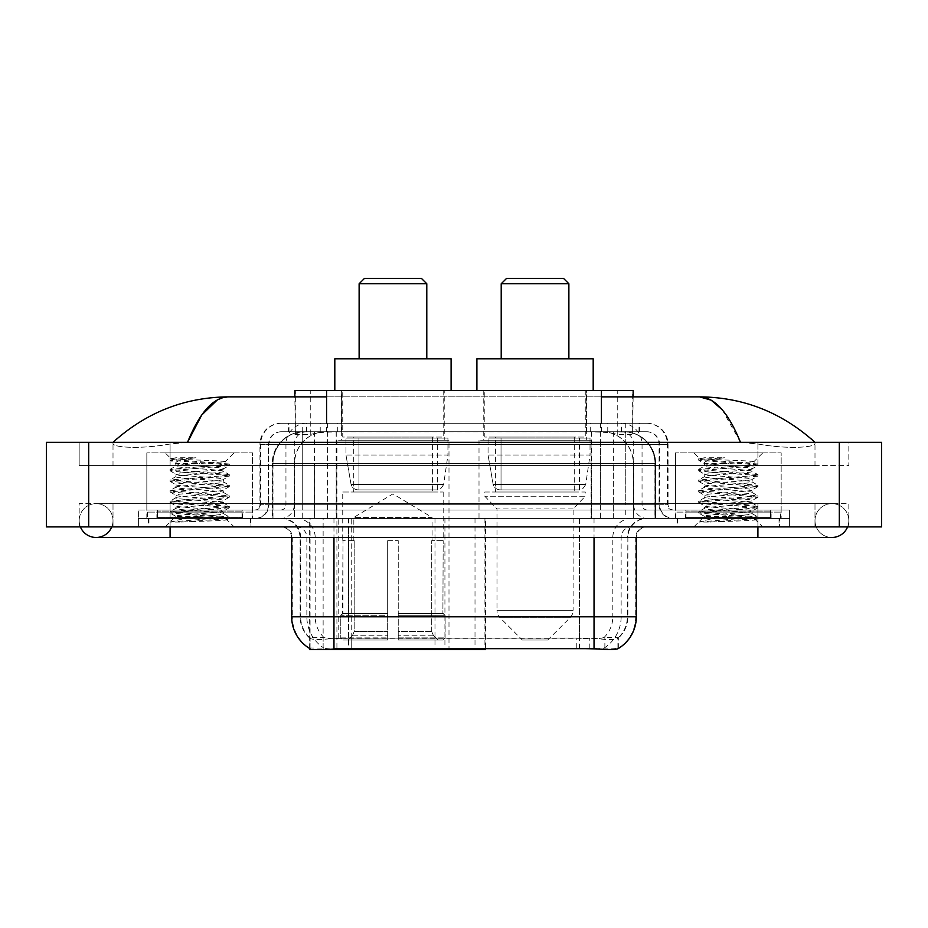 <?xml version="1.0" encoding="UTF-8"?>
<svg xmlns="http://www.w3.org/2000/svg" width="928" height="928" viewBox="0 0 928 928"><rect width="100%" height="100%" fill="white"/><g stroke="black" fill="none" stroke-linecap="round" stroke-linejoin="round"><path stroke-width="0.7" stroke-dasharray="4.64 3.48" d="M309.65 648.498L309.65 518.45L485.576 518.45L485.576 648.498M485.576 649.542L351.236 649.542L351.236 518.45M448.99 440.208L336.922 440.208L448.99 440.208L448.99 649.542L336.922 649.542L448.99 649.542M336.922 440.208L336.922 649.542M623.106 431.752L612.805 431.752L628.604 432.135C632.583 433.33 633.928 434.084 632.652 434.408L617.746 434.408L609.244 432.587L591.739 431.798L336.261 431.798L318.756 432.587L310.254 434.408L295.348 434.408L294.86 396.871M633.14 390.526L294.86 390.526M626.794 431.88A31.714 31.714 0 0 1 655.655 463.466L655.655 518.45L272.345 518.45L655.655 518.45M294.86 434.2L301.206 431.88L315.195 431.752L304.894 431.752M301.206 431.88A31.714 31.714 0 0 0 272.345 463.466L272.994 463.466L272.994 518.45M309.65 649.542L351.236 649.542M444.234 390.526L341.678 390.526L444.234 390.526L444.234 440.208L341.678 440.208L444.234 440.208M341.678 390.526L341.678 440.208M586.322 390.526L483.766 390.526L586.322 390.526L586.322 440.208L483.766 440.208L586.322 440.208M483.766 390.526L483.766 440.208M591.078 440.208L479.01 440.208L591.078 440.208L591.078 518.45L479.01 518.45L591.078 518.45M479.01 440.208L479.01 518.45M485.576 518.45L309.65 518.45M633.14 396.871L632.652 434.408L632.652 390.526M315.195 431.752L612.805 431.752M814.993 520.562A16.913 16.913 0 0 1 831.906 503.649A16.913 16.913 0 0 1 847.589 526.907A16.913 16.913 0 0 0 848.83 520.562A16.913 16.913 0 0 1 847.589 526.907A16.913 16.913 0 0 0 831.906 503.649A16.913 16.913 0 0 0 814.993 520.562A16.913 16.913 0 0 0 831.906 537.474A16.913 16.913 0 0 1 814.993 520.562A16.913 16.913 0 0 0 831.906 537.474A16.913 16.913 0 0 1 814.993 520.562M113.007 520.562A16.913 16.913 0 0 0 96.094 503.649A16.913 16.913 0 0 0 80.411 526.907A16.913 16.913 0 0 1 79.17 520.562A16.913 16.913 0 0 0 80.411 526.907A16.913 16.913 0 0 1 96.094 503.649A16.913 16.913 0 0 1 113.007 520.562A16.913 16.913 0 0 1 96.094 537.474A16.913 16.913 0 0 0 113.007 520.562A16.913 16.913 0 0 1 111.766 526.907A16.913 16.913 0 0 0 113.007 520.562M675.445 518.45L675.445 452.899L675.445 509.994L781.167 509.994L781.167 452.899L675.445 452.899L781.167 452.899L675.445 452.899L781.167 452.899L781.167 518.45L675.445 518.45L781.167 518.45M146.833 518.45L146.833 452.899L146.833 509.994L252.555 509.994L252.555 452.899L146.833 452.899L252.555 452.899L146.833 452.899L252.555 452.899L252.555 518.45L146.833 518.45L252.555 518.45M303.955 431.752L623.825 431.752L303.955 431.752A31.714 31.714 0 0 0 272.24 463.466L314.534 463.466L314.534 518.45L272.24 518.45L655.551 518.45L314.534 518.45M623.825 431.752A31.714 31.714 0 0 1 655.551 463.466L655.551 518.45M601.425 396.871L326.575 396.871M814.993 442.331C781.875 412.426 743.421 397.265 699.619 396.871L228.381 396.871C184.742 397.207 146.276 412.357 113.007 442.331L113.007 443.282C112.091 447.458 139.687 449.488 170.091 444.013L187.526 442.331L740.474 442.331L757.909 444.013C788.174 449.477 815.909 447.482 814.993 443.282L814.993 442.331L814.993 443.282C815.909 447.458 788.313 449.488 757.909 444.013L740.474 442.331L187.526 442.331L170.091 444.013C139.826 449.477 112.091 447.482 113.007 443.282L113.007 442.331M757.909 526.907L757.909 503.649L757.909 526.907L757.909 503.649L170.091 503.649L757.909 503.649L757.909 526.907L170.091 526.907L789.624 526.907L113.007 526.907L848.83 526.907L79.17 526.907L789.624 526.907L757.909 526.907L757.909 518.45L789.624 518.45L789.624 526.907L789.624 518.45L170.091 518.45L789.624 518.45L789.624 526.907L789.624 518.45L138.376 518.45L138.376 526.907L138.376 518.45L757.909 518.45L138.376 518.45L138.376 526.907L138.376 518.45L789.624 518.45L757.909 518.45L757.909 526.907L757.909 503.649L848.83 503.649L848.83 526.907L848.83 503.649L79.17 503.649L79.17 526.907L79.17 503.649L757.909 503.649L757.909 537.474L757.909 520.562L757.909 537.474L170.091 537.474L170.091 503.649L113.007 503.649L170.091 503.649L170.091 526.907M881.6 442.331L881.6 526.907L46.4 526.907L46.4 442.331L881.6 442.331M170.091 442.331L757.909 442.331L170.091 442.331L170.091 465.589L848.83 465.589L848.83 442.331L757.909 442.331L848.83 442.331L848.83 465.589L79.17 465.589L79.17 442.331L79.17 465.589L757.909 465.589L113.007 465.589L170.091 465.589L170.091 442.331M814.993 503.649L814.993 526.907L814.993 503.649M113.007 503.649L113.007 526.907L113.007 503.649M814.993 465.589L757.909 465.589L814.993 465.589L814.993 443.282L814.993 465.589M113.007 465.589L113.007 443.282L113.007 465.589M722.181 409.724L740.474 442.331M217.407 399.84L228.381 396.871M250.966 518.45L148.422 518.45L250.966 518.45L250.966 526.907L148.422 526.907L250.966 526.907M148.422 518.45L148.422 526.907M779.578 518.45L677.034 518.45L779.578 518.45L779.578 526.907L677.034 526.907L779.578 526.907M677.034 518.45L677.034 526.907M252.033 512.105L147.366 512.105L252.033 512.105L252.033 518.45L147.366 518.45L252.033 518.45M147.366 512.105L147.366 518.45M780.634 512.105L675.967 512.105L780.634 512.105L780.634 518.45L675.967 518.45L780.634 518.45M675.967 512.105L675.967 518.45M579.501 648.579L579.501 616.772L292.32 616.772A37.004 36.436 -90 0 0 309.65 648.278L309.964 638.325C312.701 639.879 320.705 639.879 333.964 638.325L594.036 638.325C607.283 639.879 615.276 639.879 618.036 638.325L617.92 637.304L603.989 637.524C599.824 638.893 591.658 639.102 579.501 638.162L576.764 638.046L576.764 648.498L348.499 648.579C336.377 649.217 328.21 649.078 324.011 648.162L310.08 648.011L309.964 648.684C312.701 649.751 320.705 649.751 333.964 648.684M594.036 638.325L594.036 616.772L627.873 616.772A28.548 28.548 0 0 1 618.036 638.325L618.35 637.698A28.548 28.107 90 0 0 627.351 616.772L627.873 537.474A19.036 19.036 0 0 1 646.897 518.45L281.103 518.45L646.897 518.45M309.964 638.325A28.548 28.548 0 0 1 300.127 616.772L300.127 537.474L636.33 537.474A10.568 10.568 0 0 1 646.897 526.907L281.103 526.907L646.897 526.907M685.49 518.45L771.122 518.45L685.49 518.45L685.49 512.105L771.122 512.105L685.49 512.105M771.122 518.45L771.122 512.105M156.878 518.45L242.51 518.45L156.878 518.45L156.878 512.105L242.51 512.105L156.878 512.105M242.51 518.45L242.51 512.105M636.33 616.772L635.68 616.772A37.004 36.436 90 0 1 618.35 648.278L604.87 648.011L596.669 648.904M576.764 638.046L348.499 638.162C336.365 639.102 328.199 638.893 324.011 637.524L309.65 637.71A28.548 28.107 -90 0 1 300.649 616.772L333.964 616.772L333.964 537.474L300.127 537.474C299.002 525.921 292.656 519.576 281.103 518.45M288.504 423.296L639.496 423.296L288.504 423.296L288.504 431.752L639.496 431.752L288.504 431.752M646.897 431.752L281.103 431.752L646.897 431.752A12.69 12.69 0 0 1 659.588 444.442L659.588 504.704L259.956 504.704A5.29 5.29 0 0 1 254.666 509.994L673.334 509.994L254.666 509.994M281.103 423.296L646.897 423.296L281.103 423.296A21.147 21.147 0 0 0 259.956 444.442L659.588 444.442L268.412 444.442L268.412 504.704A13.746 13.746 0 0 1 254.666 518.45L673.334 518.45L254.666 518.45M646.897 423.296A21.147 21.147 0 0 1 668.044 444.442L668.044 504.704L600.404 504.704L600.404 509.994M770.588 509.994L686.012 509.994L770.588 509.994L770.588 518.45L686.012 518.45L770.588 518.45M686.012 509.994L686.012 518.45M241.988 509.994L157.412 509.994L241.988 509.994L241.988 518.45L157.412 518.45L241.988 518.45M157.412 509.994L157.412 518.45M138.376 509.994L170.091 509.994L138.376 509.994L138.376 518.45L138.376 509.994M757.909 509.994L170.091 509.994L789.624 509.994L757.909 509.994L757.909 518.45L757.909 509.994M789.624 509.994L789.624 518.45L789.624 509.994M148.956 518.45L250.444 518.45L148.956 518.45L148.956 526.907L250.444 526.907L148.956 526.907M250.444 518.45L250.444 526.907M243.043 518.45L156.345 518.45L243.043 518.45A1.056 1.056 0 0 1 241.988 517.395L157.412 517.395L241.988 517.395L241.988 511.05A1.056 1.056 0 0 1 243.043 509.994L156.345 509.994L243.043 509.994M156.345 518.45A1.056 1.056 0 0 0 157.412 517.395L157.412 511.05A1.056 1.056 0 0 0 156.345 509.994M252.555 509.994L146.833 509.994M181.528 522.058L229.193 518.462L226.908 519.784L234.169 526.907L165.23 526.907L175.798 516.328C173.571 517.522 228.021 518.636 226.942 519.68C228.798 520.504 199.114 521.316 181.528 522.058L170.369 522.058C175.288 520.318 185.066 518.404 199.694 516.328L175.798 516.328C174.336 514.576 225.063 512.801 223.59 511.05C225.063 509.286 174.336 507.523 175.798 505.76C174.336 503.997 225.063 502.234 223.59 500.47C225.063 498.719 174.336 496.944 175.798 495.192C174.336 493.429 225.063 491.666 223.59 489.903C225.063 488.14 174.336 486.376 175.798 484.613C174.336 482.862 225.063 481.087 223.59 479.335C225.063 477.572 174.336 475.797 175.798 474.046C174.336 472.282 225.063 470.519 223.59 468.756L223.59 471.401C225.063 469.638 174.336 467.874 175.798 466.111C177.213 465.23 185.182 464.348 199.694 463.466L225.272 461.796C227.592 460.613 169.627 459.499 170.775 458.444L165.23 452.899L234.169 452.899L165.23 452.899M170.369 522.058L229.32 516.989L170.079 511.711L229.32 506.421L170.079 501.132L229.32 495.854L170.079 490.564L229.32 485.274L170.079 479.985L225.353 475.588L229.193 474.556L170.079 469.417L229.32 464.128L225.226 461.692L234.169 452.899M229.193 518.462L225.353 517.43L170.079 513.033L229.32 507.744L170.207 502.605L174.046 501.572L214.507 498.928L229.32 497.164L170.079 491.886L229.32 486.597L170.079 481.307L229.193 476.168L223.59 479.335L223.59 481.968C225.063 480.217 174.336 478.442 175.798 476.69C174.336 474.927 225.063 473.164 223.59 471.401L229.193 474.556M229.193 476.168L225.353 475.148L184.881 472.503L170.079 470.74L229.193 465.601L223.59 468.756C225.063 466.993 174.336 465.23 175.798 463.466L175.798 466.111L170.207 469.266M229.193 465.601L225.353 464.568L170.207 460.311L175.96 463.652L199.694 463.466M229.193 486.748L223.59 489.903L223.59 492.548C225.063 490.784 174.336 489.021 175.798 487.258C174.336 485.495 225.063 483.732 223.59 481.968L229.193 485.135M170.207 470.89L175.96 474.231L175.798 476.69L170.207 479.846M229.193 497.315L223.59 500.47L223.59 503.115C225.063 501.352 174.336 499.589 175.798 497.826C174.336 496.074 225.063 494.299 223.59 492.548L229.193 495.703M170.207 481.458L175.96 484.799L175.798 487.258L170.207 490.413M229.193 507.883L223.59 511.05L223.59 513.694C225.063 511.931 174.336 510.168 175.798 508.405C174.336 506.642 225.063 504.878 223.59 503.115L229.193 506.27M170.207 492.026L175.96 495.366L175.798 497.826L170.207 500.992M199.694 516.328C214.206 515.446 222.175 514.564 223.59 513.694L229.193 516.85M170.207 502.605L175.96 505.946L175.798 508.405L170.207 511.56M165.23 526.907L234.169 526.907M175.798 516.328L170.207 513.172M176.053 457.748L170.207 458.699L176.053 457.748L195.924 457.748C181.644 459.441 174.928 461.344 175.798 463.466M229.193 463.988L174.046 459.731L170.207 458.699M170.207 460.311L174.046 459.29L195.924 457.748M677.556 518.45L779.044 518.45L677.556 518.45L677.556 526.907L779.044 526.907L677.556 526.907M779.044 518.45L779.044 526.907M771.655 518.45L684.957 518.45L771.655 518.45A1.056 1.056 0 0 1 770.588 517.395L686.012 517.395L770.588 517.395L770.588 511.05A1.056 1.056 0 0 1 771.655 509.994L684.957 509.994L771.655 509.994M684.957 518.45A1.056 1.056 0 0 0 686.012 517.395L686.012 511.05A1.056 1.056 0 0 0 684.957 509.994M781.167 509.994L675.445 509.994M710.14 522.058L757.793 518.462L755.508 519.784L762.77 526.907L693.831 526.907L704.41 516.328C702.183 517.522 756.633 518.636 755.554 519.68C757.399 520.504 727.714 521.316 710.14 522.058L698.981 522.058C703.9 520.318 713.678 518.404 728.306 516.328L704.41 516.328C702.937 514.576 753.664 512.801 752.202 511.05C753.664 509.286 702.937 507.523 704.41 505.76C702.937 503.997 753.664 502.234 752.202 500.47C753.664 498.719 702.937 496.944 704.41 495.192C702.937 493.429 753.664 491.666 752.202 489.903C753.664 488.14 702.937 486.376 704.41 484.613C702.937 482.862 753.664 481.087 752.202 479.335C753.664 477.572 702.937 475.797 704.41 474.046C702.937 472.282 753.664 470.519 752.202 468.756L752.202 471.401C753.664 469.638 702.937 467.874 704.41 466.111C705.825 465.23 713.794 464.348 728.306 463.466L753.884 461.796C756.192 460.613 698.239 459.499 699.376 458.444L693.831 452.899L762.77 452.899L693.831 452.899M698.981 522.058L757.921 516.989L698.68 511.711L757.921 506.421L698.68 501.132L757.921 495.854L698.68 490.564L757.921 485.274L698.68 479.985L753.954 475.588L757.793 474.556L698.68 469.417L757.921 464.128L753.838 461.692L762.77 452.899M757.793 518.462L753.954 517.43L698.68 513.033L757.921 507.744L698.807 502.605L702.647 501.572L743.119 498.928L757.921 497.164L698.68 491.886L757.921 486.597L698.68 481.307L757.793 476.168L752.202 479.335L752.202 481.968C753.664 480.217 702.937 478.442 704.41 476.69C702.937 474.927 753.664 473.164 752.202 471.401L757.793 474.556M757.793 476.168L753.954 475.148L713.493 472.503L698.68 470.74L757.793 465.601L752.202 468.756C753.664 466.993 702.937 465.23 704.41 463.466L704.41 466.111L698.807 469.266M757.793 465.601L753.954 464.568L698.807 460.311L704.572 463.652L728.306 463.466M757.793 486.748L752.202 489.903L752.202 492.548C753.664 490.784 702.937 489.021 704.41 487.258C702.937 485.495 753.664 483.732 752.202 481.968L757.793 485.135M698.807 470.89L704.572 474.231L704.41 476.69L698.807 479.846M757.793 497.315L752.202 500.47L752.202 503.115C753.664 501.352 702.937 499.589 704.41 497.826C702.937 496.074 753.664 494.299 752.202 492.548L757.793 495.703M698.807 481.458L704.572 484.799L704.41 487.258L698.807 490.413M757.793 507.883L752.202 511.05L752.202 513.694C753.664 511.931 702.937 510.168 704.41 508.405C702.937 506.642 753.664 504.878 752.202 503.115L757.793 506.27M698.807 492.026L704.572 495.366L704.41 497.826L698.807 500.992M728.306 516.328C742.818 515.446 750.787 514.564 752.202 513.694L757.793 516.85M698.807 502.605L704.572 505.946L704.41 508.405L698.807 511.56M693.831 526.907L762.77 526.907M704.41 516.328L698.807 513.172M704.665 457.748L698.807 458.699L704.665 457.748L724.524 457.748C710.245 459.441 703.54 461.344 704.41 463.466M757.793 463.988L702.647 459.731L698.807 458.699M698.807 460.311L702.647 459.29L724.524 457.748M359.124 358.811L426.787 358.811L359.124 358.811M353.835 540.653L353.835 517.395L432.077 517.395L392.95 493.882L353.835 517.395L432.077 517.395L432.077 540.653M431.717 631.492L431.717 540.653L431.717 631.492L433.272 635.228L438.109 640.03L398.24 640.03L443.004 640.03L398.24 640.03L398.24 637.907L445.127 637.907L398.24 637.907L398.24 615.287L445.127 615.287L398.24 615.287L398.24 613.594L443.422 613.594L398.24 613.594L398.24 640.03L443.004 640.03L445.127 637.907L445.127 615.287L442.9 613.594L443.178 540.653L442.9 613.594L445.127 615.287L445.127 637.907L443.004 640.03L438.109 640.03L433.272 635.228L431.717 631.492L398.24 631.492L398.24 640.03L398.24 540.653L398.24 631.492L431.717 631.492M387.672 540.653L398.24 540.653L387.672 540.653L387.672 613.594L343.012 613.594L387.672 613.594L387.672 540.653L387.672 631.492L387.672 540.653L398.24 540.653L398.24 613.594L398.24 540.653L387.672 540.653M354.194 540.653L354.194 631.492L352.64 635.228L347.803 640.03L387.672 640.03L387.672 631.492L387.672 640.03L342.908 640.03L387.672 640.03L387.672 637.907L387.672 640.03L342.908 640.03L340.785 637.907L387.672 637.907L340.785 637.907L340.785 615.287L387.672 615.287L387.672 637.907L387.672 615.287L340.785 615.287L342.49 613.594L387.672 613.594L387.672 615.287L387.672 613.594L342.49 613.594L343.012 540.653L343.012 613.594L340.785 615.287L340.785 637.907L342.908 640.03L347.803 640.03L352.64 635.228L354.194 631.492L354.194 540.653L342.734 540.653L354.194 540.653M342.734 492.014L443.178 492.014L342.734 492.014L342.734 540.653M443.178 492.014L443.178 540.653M353.313 437.042L432.599 437.042L353.313 437.042L353.313 492.014L432.599 492.014L353.313 492.014M432.599 437.042L432.599 492.014M342.734 390.526L443.178 390.526L342.734 390.526L342.734 437.042L443.178 437.042L342.734 437.042M443.178 390.526L443.178 437.042M451.101 390.526L334.811 390.526L451.101 390.526M334.811 358.811L451.101 358.811M442.9 540.653L431.717 540.653L442.9 540.653M359.124 283.748L426.787 283.748M364.414 278.458L421.498 278.458M447.934 438.097L345.97 438.097L447.934 438.097L447.934 455.01L345.97 455.01L345.97 438.097L345.97 455.01L351.062 484.474C352.327 488.105 354.948 489.914 358.939 489.903L437.355 489.903L358.939 489.903L358.939 438.097L358.939 489.903C354.96 489.926 352.338 488.116 351.062 484.474L345.97 455.01L447.934 455.01L443.642 484.474L351.062 484.474L443.642 484.474C440.916 489.044 438.816 490.854 437.366 489.903L437.355 438.097L358.939 438.097L437.355 438.097M501.213 358.811L568.876 358.811L501.213 358.811M547.729 640.03L522.36 640.03L500.076 617.746L570.012 617.746L500.076 617.746A10.568 10.568 0 0 1 496.99 610.276L573.11 610.276A10.568 10.568 0 0 1 570.012 617.746L547.729 640.03L522.36 640.03M573.11 508.927L496.99 508.927L496.99 610.276L573.11 610.276L573.11 508.927L585.266 496.248L484.822 496.248L585.266 496.248L585.266 492.014L484.822 492.014L484.822 496.248L496.99 508.927L573.11 508.927M495.401 437.042L574.687 437.042L495.401 437.042L495.401 492.014L574.687 492.014L495.401 492.014M574.687 437.042L574.687 492.014M484.822 390.526L585.266 390.526L484.822 390.526L484.822 437.042L585.266 437.042L484.822 437.042M585.266 390.526L585.266 437.042M593.189 390.526L476.899 390.526L593.189 390.526M476.899 358.811L593.189 358.811M484.822 492.014L585.266 492.014M501.213 283.748L568.876 283.748M506.502 278.458L563.586 278.458M590.022 438.097L488.058 438.097L590.022 438.097L590.022 455.01L488.058 455.01L488.058 438.097L488.058 455.01L493.151 484.474C494.415 488.105 497.037 489.914 501.027 489.903L579.443 489.903L501.027 489.903L501.027 438.097L501.027 489.903C497.048 489.926 494.427 488.116 493.151 484.474L488.058 455.01L590.022 455.01L585.73 484.474L493.151 484.474L585.73 484.474C583.004 489.044 580.916 490.854 579.455 489.903L501.016 489.903L579.455 489.903M475.008 518.45L475.008 649.542M295.348 434.408L295.348 390.526M299.396 432.135A31.714 31.239 -90 0 0 272.994 463.466L655.655 463.466L613.362 463.466L613.362 518.45M655.006 518.45L655.006 463.466A31.714 31.239 90 0 0 628.604 432.135M314.638 431.752L314.638 463.466L272.345 463.466L272.345 518.45M310.08 649.542L310.08 518.45M591.739 431.798L591.739 518.45M609.244 432.587A31.714 31.239 90 0 1 633.383 463.466L633.383 518.45M336.261 431.798L336.261 518.45M318.756 432.587A31.714 31.239 -90 0 0 294.617 463.466L294.617 518.45M613.362 431.752L613.362 463.466L314.638 463.466L314.638 518.45M323.13 649.542L323.13 518.45M434.988 518.45L434.988 648.498M338.186 638.046L338.186 518.45M326.575 431.822L326.575 423.296M310.254 434.408L310.254 390.526M341.492 431.822L341.492 390.526M586.508 431.822L586.508 390.526M617.746 434.408L617.746 390.526M601.425 431.822L601.425 423.296M444.93 518.45L444.93 648.498M484.938 518.45L484.938 648.498M304.117 431.752A31.714 31.239 -90 0 0 272.878 463.466L272.24 463.466L272.24 518.45M613.257 431.752L613.257 463.466L655.551 463.466L654.901 463.466L654.901 518.45M314.534 431.752L314.534 463.466L613.257 463.466L613.257 518.45M839.306 442.331L839.306 526.907M88.694 442.331L88.694 526.907M757.909 465.589L757.909 442.331L757.909 465.589M170.091 465.589L170.091 444.013L170.091 465.589M623.674 431.752A31.714 31.239 -90 0 1 654.901 463.466L633.279 463.466L633.279 518.45M602.04 431.752A31.714 31.239 90 0 1 633.279 463.466L591.635 463.466L591.635 518.45M591.635 431.752L591.635 463.466L336.156 463.466L336.156 518.45M336.156 431.752L336.156 463.466L294.512 463.466L294.512 518.45M325.74 431.752A31.714 31.239 90 0 0 294.512 463.466L272.878 463.466L272.878 518.45M603.989 648.162A37.004 36.436 90 0 0 621.145 616.772L579.501 616.772L579.501 537.474L627.351 537.474A19.036 18.746 -90 0 1 646.097 518.45M594.036 526.907L594.036 537.474L291.67 537.474L348.499 537.474L348.499 526.907M636.33 537.474L333.964 537.474L333.964 526.907M281.903 526.907A10.568 10.417 90 0 1 292.32 537.474L292.32 616.772L291.67 616.772M603.989 637.524A28.548 28.107 90 0 0 612.816 616.772L627.873 616.772L627.873 537.474L594.036 537.474L594.036 616.772L333.964 616.772L333.964 638.325M579.501 638.162L579.501 616.772L348.499 616.772L348.499 648.579M296.45 526.907A10.568 10.417 90 0 1 306.855 537.474L306.855 616.772A37.004 36.436 -90 0 0 324.011 648.162M646.097 526.907A10.568 10.417 -90 0 0 635.68 537.474L635.68 616.772L621.145 616.772L621.145 537.474A10.568 10.417 -90 0 1 631.55 526.907M324.011 637.524A28.548 28.107 -90 0 1 315.184 616.772L348.499 616.772L348.499 638.162M631.55 518.45A19.036 18.746 -90 0 0 612.816 537.474L612.816 616.772L579.501 616.772L579.501 526.907M296.45 518.45A19.036 18.746 90 0 1 315.184 537.474L315.184 616.772L300.649 616.772L300.649 537.474A19.036 18.746 90 0 0 281.903 518.45M348.499 518.45L348.499 616.772L348.499 537.474L579.501 537.474L579.501 518.45M333.964 518.45L333.964 537.474M594.036 518.45L594.036 537.474M351.236 648.498L351.236 638.046M604.87 648.011L604.87 637.304M617.92 648.011L617.92 637.304M323.13 648.011L323.13 637.304M310.08 648.011L310.08 637.304M589.814 648.498L589.814 638.046M320.23 431.752L320.23 423.296M600.404 423.296L600.404 444.442L668.044 444.442L625.75 444.442L625.75 431.752M327.596 423.296L327.596 504.704L268.934 504.704A13.746 13.537 90 0 1 255.397 518.45M302.25 509.994L302.25 504.704L625.75 504.704L625.75 444.442L625.75 504.704L659.588 504.704C660.4 513.045 664.982 517.627 673.334 518.45M625.75 423.296L625.75 444.442L259.956 444.442L259.956 504.704L668.044 504.704C668.322 507.883 670.086 509.646 673.334 509.994M281.103 431.752C275.57 432.007 271.66 434.652 269.34 439.675L268.412 444.442L268.412 504.704L302.25 504.704L302.25 423.296M672.603 509.994A5.29 5.208 -90 0 1 667.394 504.704L667.394 444.442A21.147 20.822 90 0 0 646.572 423.296M170.091 509.994L170.091 518.45L170.091 509.994M306.774 423.296A21.147 20.822 -90 0 0 285.952 444.442L285.952 504.704A5.29 5.208 90 0 1 280.743 509.994M281.428 423.296A21.147 20.822 -90 0 0 260.606 444.442L260.606 504.704A5.29 5.208 90 0 1 255.397 509.994M621.226 423.296A21.147 20.822 90 0 1 642.048 444.442L642.048 504.704A5.29 5.208 -90 0 0 647.257 509.994M281.428 431.752A12.69 12.493 -90 0 0 268.934 444.442L600.404 444.442L600.404 504.704L327.596 504.704L327.596 509.994M625.75 509.994L625.75 518.45M327.596 431.752L327.596 518.45M306.774 431.752A12.69 12.493 -90 0 0 294.28 444.442L294.28 504.704A13.746 13.537 90 0 1 280.743 518.45M302.25 431.752L302.25 518.45M646.572 431.752A12.69 12.493 90 0 1 659.066 444.442L659.066 504.704A13.746 13.537 -90 0 0 672.603 518.45M621.226 431.752A12.69 12.493 90 0 1 633.72 444.442L633.72 504.704A13.746 13.537 -90 0 0 647.257 518.45M600.404 431.752L600.404 518.45M288.991 431.752L288.991 423.296M306.507 431.752L306.507 423.296M337.746 431.752L337.746 423.296M590.254 431.752L590.254 423.296M621.493 431.752L621.493 423.296M639.009 431.752L639.009 423.296M607.77 431.752L607.77 423.296M241.988 511.05L157.412 511.05L241.988 511.05M770.588 511.05L686.012 511.05L770.588 511.05M354.194 631.492L387.672 631.492L354.194 631.492M433.272 635.228L398.24 635.228L433.272 635.228M352.64 635.228L387.672 635.228L352.64 635.228M757.909 503.649L831.906 503.649L757.909 503.649M170.091 503.649L96.094 503.649L170.091 503.649M170.091 537.474L96.094 537.474M757.909 537.474L831.906 537.474M291.67 537.474C291.044 531.06 287.518 527.533 281.103 526.907M618.35 648.278L618.35 637.71M639.496 431.752L639.496 423.296M229.32 516.989L229.32 518.311M170.079 511.711L170.079 513.033M229.32 506.421L229.32 507.744M170.079 501.132L170.079 502.454M229.32 495.854L229.32 497.164M170.079 490.564L170.079 491.886M229.32 485.274L229.32 486.597M170.079 479.985L170.079 481.307M229.32 474.707L229.32 476.029M170.079 469.417L170.079 470.74M229.32 464.128L229.32 465.45M170.079 458.85L170.079 460.172M757.921 516.989L757.921 518.311M698.68 511.711L698.68 513.033M757.921 506.421L757.921 507.744M698.68 501.132L698.68 502.454M757.921 495.854L757.921 497.164M698.68 490.564L698.68 491.886M757.921 485.274L757.921 486.597M698.68 479.985L698.68 481.307M757.921 474.707L757.921 476.029M698.68 469.417L698.68 470.74M757.921 464.128L757.921 465.45M698.68 458.85L698.68 460.172M579.443 489.903L579.443 438.097"/><path stroke-width="1.39" d="M485.576 648.498L485.576 649.542L309.65 649.542L309.65 648.498M294.86 396.871L294.86 390.526L633.14 390.526L633.14 396.871M80.411 526.907A16.913 16.913 0 0 0 111.766 526.907A16.913 16.913 0 0 1 80.411 526.907A16.913 16.913 0 0 0 96.094 537.474A16.913 16.913 0 0 1 80.411 526.907M847.589 526.907A16.913 16.913 0 0 1 831.906 537.474A16.913 16.913 0 0 0 847.589 526.907A16.913 16.913 0 0 1 831.906 537.474A16.913 16.913 0 0 0 847.589 526.907M740.474 442.331C728.352 412.473 714.734 397.323 699.619 396.871L601.425 396.871M326.575 396.871L228.381 396.871C213.266 397.323 199.648 412.473 187.526 442.331L201.759 414.99L217.407 399.84M88.694 442.331L881.6 442.331L881.6 526.907L46.4 526.907L46.4 442.331L88.694 442.331L88.694 526.907M811.397 439.06L814.993 442.331C781.724 412.357 743.258 397.207 699.619 396.871L711.138 400.154L722.181 409.724M116.603 439.06L113.007 442.331C146.125 412.426 184.579 397.265 228.381 396.871M309.964 648.684A37.004 37.004 0 0 1 291.67 616.772L333.964 616.772L333.964 648.684L594.036 648.684C607.283 649.751 615.276 649.751 618.036 648.684A37.004 37.004 0 0 0 636.33 616.772L636.33 537.474M291.67 616.772L291.67 537.474M596.669 648.904L576.764 648.498M359.124 283.748L426.787 283.748L421.498 278.458L364.414 278.458L359.124 283.748L359.124 358.811M426.787 283.748L426.787 358.811M451.101 390.526L451.101 358.811L334.811 358.811L334.811 390.526M501.213 283.748L568.876 283.748L563.586 278.458L506.502 278.458L501.213 283.748L501.213 358.811M568.876 283.748L568.876 358.811M593.189 390.526L593.189 358.811L476.899 358.811L476.899 390.526M434.988 648.498L434.988 649.542M338.186 649.542L338.186 648.498M326.575 423.296L326.575 390.526M601.425 423.296L601.425 390.526M444.93 648.498L444.93 649.542M484.938 648.498L484.938 649.542M757.909 526.907L757.909 537.474L831.906 537.474M170.091 526.907L170.091 537.474L757.909 537.474M839.306 442.331L839.306 526.907M594.036 648.684L594.036 616.772L636.33 616.772M333.964 537.474L333.964 616.772L594.036 616.772L594.036 537.474M170.091 537.474L96.094 537.474"/></g></svg>
